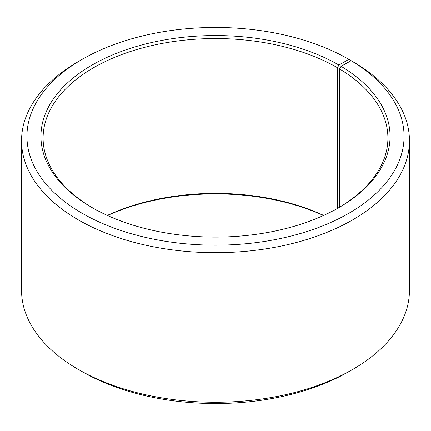 <?xml version="1.0" encoding="UTF-8"?>
<svg xmlns="http://www.w3.org/2000/svg" width="431" height="431" viewBox="0 0 431 431"><rect width="100%" height="100%" fill="white"/><g stroke="black" fill="none" stroke-linecap="round" stroke-linejoin="round"><path stroke-width="0.65" d="M351.141 60.696A188.562 108.865 180 0 1 347.273 214.191A188.562 108.865 180 0 1 81.394 212.849A188.562 108.865 180 0 1 82.165 59.343L78.356 61.541A193.95 111.974 180 0 0 21.55 140.716A193.95 111.974 180 0 0 215.5 252.695A193.95 111.974 180 0 0 409.45 140.716A193.95 111.974 180 0 0 355.015 62.931L351.141 60.696L341.066 66.315L339.515 68.938L339.515 207.219M339.515 68.938A172.4 99.534 180 0 1 387.9 138.082A172.4 99.534 180 0 1 338.163 208.022M92.837 208.022A172.4 99.534 180 0 1 43.1 138.082A172.4 99.534 180 0 1 149.525 46.122A172.4 99.534 180 0 1 337.403 67.699L337.403 208.448M107.33 215.414A172.4 99.534 180 0 1 323.67 215.414M107.518 215.5A174.555 100.779 180 0 1 323.482 215.5M409.45 140.716L409.45 290.284A193.95 111.974 180 0 1 352.644 369.459L348.835 371.657A188.562 108.865 180 0 1 82.165 371.657L78.356 369.459A193.95 111.974 180 0 1 21.55 290.284L21.55 140.716M352.644 369.459A193.95 111.974 180 0 1 78.356 369.459M352.644 61.563L348.835 59.338L338.928 65.059L337.403 67.699M82.165 59.343A188.562 108.865 180 0 1 348.835 59.338M341.066 66.315A174.555 100.779 180 0 1 338.933 207.58A174.555 100.779 180 0 1 92.067 207.58A174.555 100.779 180 0 1 92.072 65.059A174.555 100.779 180 0 1 338.928 65.059"/></g></svg>
